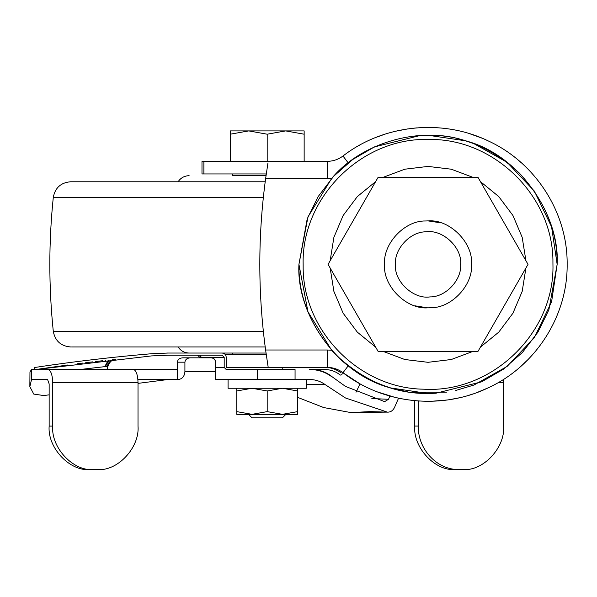 <?xml version="1.0" encoding="UTF-8"?>
<svg xmlns="http://www.w3.org/2000/svg" width="597" height="597" viewBox="0 0 597 597"><rect width="100%" height="100%" fill="white"/><g stroke="black" fill="none" stroke-linecap="round" stroke-linejoin="round"><path stroke-width="0.9" d="M339.909 374.789L340.283 375.088L339.909 374.789C335.529 371.364 330.559 369.625 324.992 369.565L312.015 369.565C319.671 369.647 326.462 372.118 332.387 376.968L345.454 386.393L384.632 401.647L388.513 399.289L389.916 396.057M35.619 369.565L151.556 355.909L167.981 355.215L222.136 355.215L224.188 357.394L224.188 367.394L226.233 369.565L295.06 369.565L295.06 379.565L309.224 379.565C314.932 379.431 320.261 381.117 325.208 384.632L345.454 397.96L387.438 412.154L370.177 411.594L350.999 412.602L323.693 407.557L297.627 397.363M226.233 369.565L257.561 369.565L257.561 379.565L295.06 379.565M201.793 357.827L199.682 355.215M340.283 375.088L341.82 374.752L342.484 372.349M114.445 357.245L115.102 357.178M53.26 364.789L51.312 365.065M46.297 365.782L51.051 365.103M65.752 363.073L67.103 362.894M75.468 361.797L76.677 361.648M107.378 358.006L113.87 357.305M115.542 359.319L115.542 359.319C112.169 359.528 109.624 361.857 107.923 366.289L79.58 369.565M109.064 360.006L105.788 365.871M41.186 369.565L37.402 369.297L67.871 364.983M77.476 363.737L82.543 363.095M85.677 362.715L92.528 361.886M95.229 361.566L102.714 360.715M105.184 360.439L105.572 360.394M112.355 359.655L113.646 359.513M359.409 383.468L342.976 372.715C338.298 369.222 333.029 367.446 327.186 367.394L226.233 367.394L226.233 357.394C225.994 354.752 224.629 353.297 222.136 353.043L167.085 353.043M132.377 355.446L130.534 355.625M125.542 356.111L123.639 356.305M35.208 367.431L35.596 367.371M35.865 367.327L36.469 367.237M41.909 366.424L42.491 366.342M167.981 353.043L151.369 353.745C84.55 359.334 31.648 368.05 34.641 367.513M341.029 372.901C336.298 369.289 330.947 367.446 324.992 367.394C330.947 367.446 336.298 369.289 341.029 372.901L341.029 371.364M226.233 367.394L282.769 367.394L282.769 369.565M458.921 469.511L455.354 469.511C435.258 471.451 412.923 447.549 414.736 426.042L418.296 426.042C417.736 449.265 437.213 470.108 458.921 469.511L462.981 469.511C483.077 471.451 505.42 447.549 503.599 426.042L503.599 382.602L498.204 382.602M459.421 469.511L455.354 469.511M414.736 426.042L414.736 400.669M167.638 379.565L138.019 383.378M49.148 394.841L43.708 395.542L33.768 394.087L29.85 386.64L31.522 379.565L47.603 379.565L49.148 383.908L49.148 426.079L52.715 426.079C50.894 447.586 73.237 471.488 93.333 469.548L89.774 469.548C69.677 471.488 47.335 447.586 49.148 426.079M503.458 379.423L503.599 382.602M418.296 426.042L418.296 400.96M29.85 386.64L29.962 371.901L31.522 369.565L134.452 369.924C136.668 371.879 137.855 376.103 138.019 382.602L52.715 382.602C52.417 374.744 50.872 370.394 48.066 369.565L177.361 369.565L177.361 362.178C177.705 359.551 179.51 358.103 182.772 357.827L190.324 357.827C187.062 358.103 185.257 359.551 184.913 362.178L177.361 362.178M371.841 398.55L388.513 399.289M360.11 383.856L356.006 392.222M350.999 412.602L387.05 412.109C390.363 412.385 392.863 410.811 394.557 407.378L398.55 398.184M137.885 379.565L178.07 379.565C182.197 379.065 184.473 376.453 184.913 371.737L215.539 371.737L215.659 379.565L257.561 379.565M215.539 371.737L215.539 362.178C215.263 359.551 213.816 358.103 211.189 357.827L211.316 357.827C213.942 358.103 215.39 359.551 215.666 362.178L215.666 379.565M167.638 369.565L31.522 369.565M332.074 376.968C325.119 371.841 317.5 369.371 309.224 369.565M211.316 357.827L182.772 357.827M190.324 357.827L211.189 357.827M93.333 469.548L97.393 469.548C117.49 471.488 139.832 447.586 138.019 426.079L138.019 382.602M184.913 371.737L184.913 362.178M177.361 379.565L177.361 369.565M52.715 426.079L52.715 382.602M265.202 346.961L71.58 346.961M265.202 181.772L70.588 181.772C60.879 182.592 55.118 187.794 53.29 197.368L263.352 197.368M266.031 353.043L222.136 353.043M266.031 175.682L232.487 175.682M232.487 173.943L232.42 175.682M395.438 264.367C394.154 249.083 410.236 231.546 426.049 231.823C442.474 229.136 462.242 247.345 460.645 264.367C461.929 279.642 445.847 297.179 430.034 296.903C413.609 299.59 393.841 281.381 395.438 264.367M425.385 220.972L428.422 220.897C449.877 219.181 473.421 243.024 471.511 264.367C473.227 284.732 451.78 308.119 430.698 307.753L427.661 307.836C406.206 309.544 382.662 285.702 384.572 264.367C382.856 243.994 404.303 220.614 425.385 220.972M471.354 260.65L471.354 268.075M441.131 222.912L428.064 220.89M427.519 220.897L426.997 220.905M414.952 305.813L427.661 307.836M528.024 264.367L478.033 177.421L378.05 177.421L328.059 264.367L378.05 351.305L478.033 351.305L528.024 264.367M430.079 307.783L429.056 307.821M303.149 265.934L303.142 264.367C301.395 197.353 361.782 137.317 428.78 139.459C494.689 138.198 553.762 196.883 552.934 262.792L552.949 264.367C554.807 332.783 491.786 393.542 423.482 389.184C358.961 388.371 302.418 330.454 303.149 265.934M435.922 393.229L428.042 393.475C395.087 393.916 364.663 381.311 336.745 355.655C311.097 327.746 298.493 297.313 298.933 264.367L307.209 218.875L318.164 196.57L333.581 176.354L352.73 159.496L374.446 146.899L420.161 135.497L428.042 135.25C460.996 134.81 491.428 147.414 519.338 173.07C544.986 200.98 557.598 231.412 557.15 264.367L548.874 309.85L537.919 332.156L522.502 352.372L503.353 369.23L481.637 381.826L435.922 393.229L428.042 393.475C395.087 393.916 364.663 381.311 336.745 355.655C311.097 327.746 298.493 297.313 298.933 264.367L307.209 218.875L318.164 196.57L333.581 176.354L352.73 159.496L374.446 146.899L420.161 135.497L428.042 135.25C460.996 134.81 491.428 147.414 519.338 173.07C544.986 200.98 557.598 231.412 557.15 264.367L548.874 309.85L537.919 332.156L522.502 352.372L503.353 369.23L481.637 381.826L435.922 393.229L428.042 393.475L390.699 387.953C336.753 374.2 296.075 313.701 298.933 264.367M420.161 135.541L428.042 135.295L420.161 135.541M435.922 393.192L428.042 393.43L435.922 393.192M420.161 135.497L428.042 135.25L465.384 140.773C519.33 154.526 560.008 215.024 557.15 264.367M407.706 391.863L390.699 387.953C366.625 380.229 346.932 367.655 331.626 350.23L307.962 311.798L298.933 264.367L307.962 216.927L331.626 178.496C361.155 142.683 420.378 125.385 465.384 140.773L473.981 143.705L507.047 162.25L534.345 191.092L551.583 226.86L557.15 264.367L551.583 301.866L534.345 337.641L507.047 366.476L473.981 385.028L455.802 390.453M446.466 392.154L410.766 392.311M267.053 367.394L268.187 366.759M266.225 354.394L265.478 354.782L225.412 354.782M488.383 387.744L477.182 392.468M473.13 393.908L469.578 395.05M459.13 397.833L449.548 399.654M447.093 400.005L431.87 401.244M419.594 401.042L413.266 400.527M394.901 397.356L377.602 391.983M376.729 391.639L375.849 391.296M488.809 387.543L489.473 387.222M520.472 366.7L528.106 359.484M268.187 161.966L267.053 161.339L327.186 161.339C333.029 161.28 338.298 159.511 342.976 156.011C383.796 124.4 442.295 118.467 488.734 141.153C535.464 162.75 567.754 212.636 567.15 264.367C567.74 316.074 535.524 365.901 488.794 387.55C442.325 410.221 383.946 404.408 342.976 372.715L348.215 365.834M331.626 178.496L265.605 178.727C257.882 235.815 257.882 292.911 265.605 349.999L267.971 365.849M267.926 365.603L267.725 364.319M265.605 178.727L267.963 162.929M267.852 163.615L267.934 163.123M567.143 263.344L567.15 264.367M521.054 162.541L517.33 159.362M488.197 140.892L485.943 139.855M230.248 130.907L230.248 134.206L230.248 130.907L248.725 130.907L230.248 134.206L230.248 161.339L201.987 161.339L201.987 173.943L265.478 173.943L266.225 174.331M358.207 145.937L359.357 145.287M375.625 137.526L385.632 133.944M394.945 131.362L408.079 128.848M410.02 128.579L416.982 127.862M425.497 127.452L439.056 127.855M469.615 133.691L482.085 138.183M203.898 173.943L203.898 161.339L267.053 161.339M321.029 161.339L304.149 161.339L304.149 134.206L285.672 130.907L248.725 130.907L304.149 130.907L285.672 130.907L267.195 134.206L248.725 130.907M282.381 417.818L267.195 417.818L282.411 417.818L285.888 414.34M252.009 417.818L267.195 417.818M237.405 414.34L297.627 414.34L297.627 411.624L282.411 414.34L297.627 414.34M251.986 414.34L282.411 414.34L267.195 411.624L251.986 414.34L236.77 411.624L236.77 414.34M236.77 388.259L236.77 411.624L236.77 390.975L251.986 388.259L267.195 390.975L282.411 388.259L297.627 390.975L297.627 388.259M297.627 411.624L297.627 390.975M267.195 411.624L267.195 390.975M228.076 379.565L228.076 388.259L306.321 388.259L306.321 379.565M304.149 130.907L304.149 134.206M267.195 134.206L267.195 161.339L230.248 161.339L230.248 134.206M215.666 367.394L224.188 367.394M224.188 357.394L199.816 357.394L197.644 355.215M108.318 360.088L105.147 365.939M114.669 359.409C110.714 360.073 108.236 362.394 107.236 366.364M325.208 384.632L306.321 384.632M31.559 379.565L31.559 369.565M263.352 331.357L53.29 331.357C55.111 340.924 60.872 346.126 70.588 346.961M525.927 268.016L522.188 291.388L512.957 313.186L498.764 332.133L480.443 347.118M473.16 351.305L451.265 359.521L428.042 362.312L404.818 359.521L382.923 351.305M375.64 347.118L357.319 332.133L343.126 313.186L333.895 291.388L330.156 268.016M330.156 260.71L333.895 237.337L343.126 215.539L357.319 196.592L375.64 181.607M382.923 177.421L404.826 169.205L428.042 166.414L451.265 169.205L473.16 177.421M480.443 181.607L498.764 196.592L512.957 215.539L522.188 237.337L525.927 260.71M348.215 162.891L342.976 156.011M265.605 349.999L327.186 349.999L327.186 367.394M327.186 349.999L331.626 350.23M327.186 161.339L327.186 178.727M107.102 369.565L107.923 366.289M199.816 357.827L199.816 357.394M45.67 369.565L43.865 368.334M34.596 367.521L34.596 369.722M345.454 386.393L332.387 376.968M53.29 331.357C48.685 286.694 48.685 242.031 53.29 197.368M178.085 346.961C180.719 350.872 184.398 352.902 189.115 353.043M232.42 354.782L232.42 353.043M178.085 181.772C180.719 177.861 184.398 175.831 189.115 175.682M248.509 414.34L251.986 417.818"/></g></svg>
